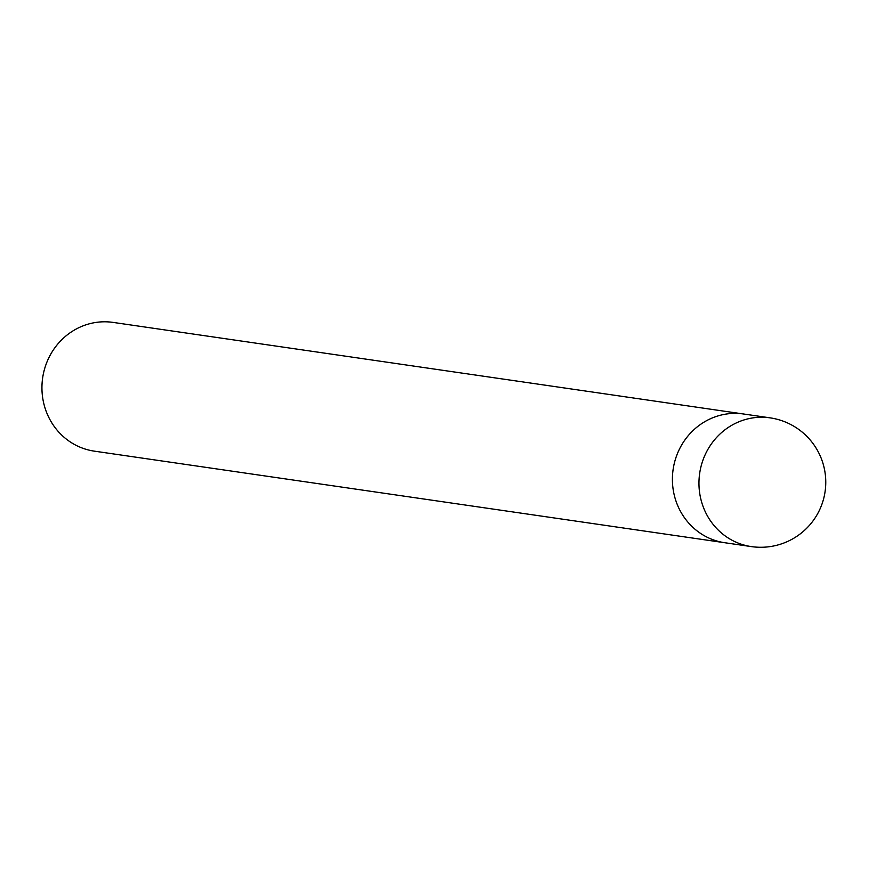 <?xml version="1.0" encoding="UTF-8"?>
<svg xmlns="http://www.w3.org/2000/svg" width="869" height="869" viewBox="0 0 869 869"><rect width="100%" height="100%" fill="white"/><g stroke="black" fill="none" stroke-linecap="round" stroke-linejoin="round"><path stroke-width="1.3" d="M770.075 417.848L743.516 413.992A65.045 61.688 98.3 0 0 674.8 497.209A65.045 61.688 98.3 0 0 724.811 542.734L94.352 451.152A65.045 61.688 98.3 0 1 44.33 405.617A65.045 61.688 98.3 0 1 113.057 322.399L743.516 413.992A65.045 61.688 98.3 0 0 674.8 497.209A65.045 61.688 98.3 0 0 724.811 542.734L751.37 546.601A65.045 65.045 0 0 0 825.55 476.929A65.045 65.045 0 0 0 770.075 417.848A65.045 61.688 98.3 0 0 743.701 420.031A65.045 61.688 98.3 0 0 701.348 501.065A65.045 61.688 98.3 0 0 751.37 546.601"/></g></svg>
